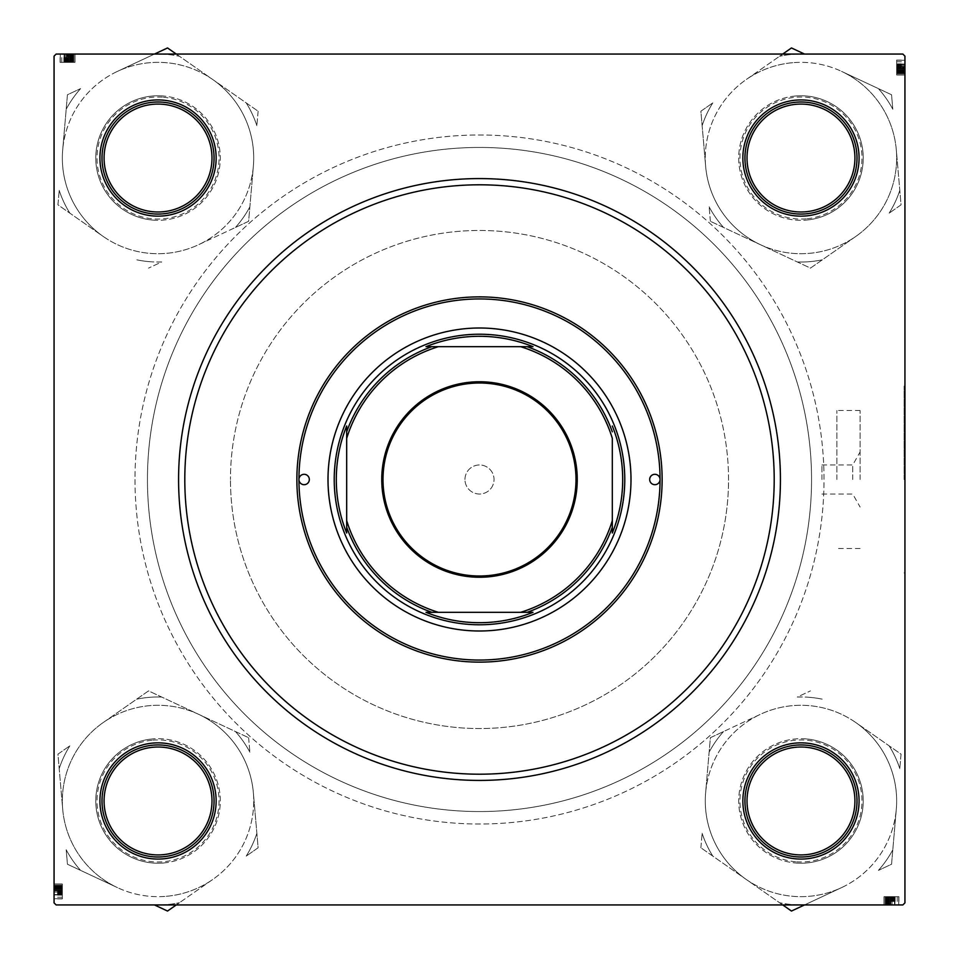<?xml version="1.0" encoding="UTF-8"?>
<svg xmlns="http://www.w3.org/2000/svg" width="959" height="959" viewBox="0 0 959 959"><rect width="100%" height="100%" fill="white"/><g stroke="black" fill="none" stroke-linecap="round" stroke-linejoin="round"><path stroke-width="0.72" stroke-dasharray="4.79 3.6" d="M860.115 479.5L860.115 410.512L860.115 479.5M852.731 479.5L852.731 464.971L852.731 479.5M821.935 479.5L821.935 464.971L821.935 479.5M904.109 479.5L904.109 386.105L904.109 479.5M904.936 479.5L904.936 386.105L904.936 479.5M836.871 479.5L836.871 410.512L836.871 479.5M742.853 800.969A58.103 58.103 0 0 1 800.969 742.853A58.103 58.103 0 0 1 859.072 800.969A58.103 58.103 0 0 0 800.969 742.853A58.103 58.103 0 0 0 742.853 800.969A58.103 58.103 0 0 0 800.969 859.072A58.103 58.103 0 0 0 859.072 800.969A58.103 58.103 0 0 0 800.969 742.853A58.103 58.103 0 0 0 742.853 800.969A58.103 58.103 0 0 0 800.969 859.072A58.103 58.103 0 0 0 859.072 800.969A58.103 58.103 0 0 1 800.969 859.072A58.103 58.103 0 0 1 742.853 800.969M856.998 800.969A56.03 56.03 0 0 0 800.969 744.939A56.03 56.03 0 0 0 744.939 800.969A56.03 56.03 0 0 1 800.969 744.939A56.03 56.03 0 0 1 856.998 800.969A56.03 56.03 0 0 0 800.969 744.939A56.03 56.03 0 0 0 744.939 800.969A56.03 56.03 0 0 1 800.969 744.939A56.03 56.03 0 0 1 856.998 800.969A56.03 56.03 0 0 1 800.969 856.998A56.03 56.03 0 0 1 744.939 800.969A56.03 56.03 0 0 0 800.969 856.998A56.03 56.03 0 0 0 856.998 800.969A56.03 56.03 0 0 1 800.969 856.998A56.03 56.03 0 0 1 744.939 800.969A56.03 56.03 0 0 0 800.969 856.998A56.03 56.03 0 0 0 856.998 800.969A56.03 56.03 0 0 0 800.969 744.939A56.03 56.03 0 0 0 744.939 800.969A56.03 56.03 0 0 0 800.969 856.998A56.03 56.03 0 0 0 856.998 800.969M742.853 158.031A58.103 58.103 0 0 1 800.969 99.928A58.103 58.103 0 0 1 859.072 158.031A58.103 58.103 0 0 0 800.969 99.928A58.103 58.103 0 0 0 742.853 158.031A58.103 58.103 0 0 0 800.969 216.147A58.103 58.103 0 0 0 859.072 158.031A58.103 58.103 0 0 0 800.969 99.928A58.103 58.103 0 0 0 742.853 158.031A58.103 58.103 0 0 0 800.969 216.147A58.103 58.103 0 0 0 859.072 158.031A58.103 58.103 0 0 1 800.969 216.147A58.103 58.103 0 0 1 742.853 158.031M856.998 158.031A56.03 56.03 0 0 0 800.969 102.002A56.03 56.03 0 0 0 744.939 158.031A56.03 56.03 0 0 1 800.969 102.002A56.03 56.03 0 0 1 856.998 158.031A56.03 56.03 0 0 0 800.969 102.002A56.03 56.03 0 0 0 744.939 158.031A56.03 56.03 0 0 1 800.969 102.002A56.03 56.03 0 0 1 856.998 158.031A56.03 56.03 0 0 1 800.969 214.061A56.03 56.03 0 0 1 744.939 158.031A56.03 56.03 0 0 0 800.969 214.061A56.03 56.03 0 0 0 856.998 158.031A56.03 56.03 0 0 1 800.969 214.061A56.03 56.03 0 0 1 744.939 158.031A56.03 56.03 0 0 0 800.969 214.061A56.03 56.03 0 0 0 856.998 158.031A56.03 56.03 0 0 0 800.969 102.002A56.03 56.03 0 0 0 744.939 158.031A56.03 56.03 0 0 0 800.969 214.061A56.03 56.03 0 0 0 856.998 158.031M99.928 800.969A58.103 58.103 0 0 1 158.031 742.853A58.103 58.103 0 0 1 216.147 800.969A58.103 58.103 0 0 0 158.031 742.853A58.103 58.103 0 0 0 99.928 800.969A58.103 58.103 0 0 0 158.031 859.072A58.103 58.103 0 0 0 216.147 800.969A58.103 58.103 0 0 0 158.031 742.853A58.103 58.103 0 0 0 99.928 800.969A58.103 58.103 0 0 0 158.031 859.072A58.103 58.103 0 0 0 216.147 800.969A58.103 58.103 0 0 1 158.031 859.072A58.103 58.103 0 0 1 99.928 800.969M214.061 800.969A56.03 56.03 0 0 0 158.031 744.939A56.03 56.03 0 0 0 102.002 800.969A56.03 56.03 0 0 1 158.031 744.939A56.03 56.03 0 0 1 214.061 800.969A56.03 56.03 0 0 0 158.031 744.939A56.03 56.03 0 0 0 102.002 800.969A56.03 56.03 0 0 1 158.031 744.939A56.03 56.03 0 0 1 214.061 800.969A56.03 56.03 0 0 1 158.031 856.998A56.03 56.03 0 0 1 102.002 800.969A56.03 56.03 0 0 0 158.031 856.998A56.03 56.03 0 0 0 214.061 800.969A56.03 56.03 0 0 1 158.031 856.998A56.03 56.03 0 0 1 102.002 800.969A56.03 56.03 0 0 0 158.031 856.998A56.03 56.03 0 0 0 214.061 800.969A56.03 56.03 0 0 0 158.031 744.939A56.03 56.03 0 0 0 102.002 800.969A56.03 56.03 0 0 0 158.031 856.998A56.03 56.03 0 0 0 214.061 800.969M99.928 158.031A58.103 58.103 0 0 1 158.031 99.928A58.103 58.103 0 0 1 216.147 158.031A58.103 58.103 0 0 0 158.031 99.928A58.103 58.103 0 0 0 99.928 158.031A58.103 58.103 0 0 0 158.031 216.147A58.103 58.103 0 0 0 216.147 158.031A58.103 58.103 0 0 0 158.031 99.928A58.103 58.103 0 0 0 99.928 158.031A58.103 58.103 0 0 0 158.031 216.147A58.103 58.103 0 0 0 216.147 158.031A58.103 58.103 0 0 1 158.031 216.147A58.103 58.103 0 0 1 99.928 158.031M214.061 158.031A56.03 56.03 0 0 0 158.031 102.002A56.03 56.03 0 0 0 102.002 158.031A56.03 56.03 0 0 1 158.031 102.002A56.03 56.03 0 0 1 214.061 158.031A56.03 56.03 0 0 0 158.031 102.002A56.03 56.03 0 0 0 102.002 158.031A56.03 56.03 0 0 1 158.031 102.002A56.03 56.03 0 0 1 214.061 158.031A56.03 56.03 0 0 1 158.031 214.061A56.03 56.03 0 0 1 102.002 158.031A56.03 56.03 0 0 0 158.031 214.061A56.03 56.03 0 0 0 214.061 158.031A56.03 56.03 0 0 1 158.031 214.061A56.03 56.03 0 0 1 102.002 158.031A56.03 56.03 0 0 0 158.031 214.061A56.03 56.03 0 0 0 214.061 158.031A56.03 56.03 0 0 0 158.031 102.002A56.03 56.03 0 0 0 102.002 158.031A56.03 56.03 0 0 0 158.031 214.061A56.03 56.03 0 0 0 214.061 158.031M774.201 479.5A294.701 294.701 0 0 0 479.5 184.799A294.701 294.701 0 0 0 184.799 479.5A294.701 294.701 0 0 0 479.5 774.201A294.701 294.701 0 0 0 774.201 479.5A294.701 294.701 0 0 0 479.5 184.799A294.701 294.701 0 0 0 184.799 479.5A294.701 294.701 0 0 0 479.5 774.201A294.701 294.701 0 0 0 774.201 479.5A294.701 294.701 0 0 0 479.5 184.799A294.701 294.701 0 0 0 184.799 479.5A294.701 294.701 0 0 0 479.5 774.201A294.701 294.701 0 0 0 774.201 479.5M134.991 479.5A344.509 344.509 0 0 0 479.5 824.009A344.509 344.509 0 0 0 824.009 479.5A344.509 344.509 0 0 0 479.5 134.991A344.509 344.509 0 0 0 134.991 479.5A344.509 344.509 0 0 0 479.5 824.009A344.509 344.509 0 0 0 824.009 479.5A344.509 344.509 0 0 0 479.5 134.991A344.509 344.509 0 0 0 134.991 479.5M728.54 479.5A249.04 249.04 0 0 0 479.5 230.46A249.04 249.04 0 0 0 230.46 479.5A249.04 249.04 0 0 1 479.5 230.46A249.04 249.04 0 0 1 728.54 479.5A249.04 249.04 0 0 1 479.5 728.54A249.04 249.04 0 0 1 230.46 479.5A249.04 249.04 0 0 0 479.5 728.54A249.04 249.04 0 0 0 728.54 479.5M811.554 479.5A332.054 332.054 0 0 0 479.5 147.446A332.054 332.054 0 0 0 147.446 479.5A332.054 332.054 0 0 0 479.5 811.554A332.054 332.054 0 0 0 811.554 479.5A332.054 332.054 0 0 0 479.5 147.446A332.054 332.054 0 0 0 147.446 479.5A332.054 332.054 0 0 0 479.5 811.554A332.054 332.054 0 0 0 811.554 479.5M464.971 479.5A14.529 14.529 0 0 1 479.5 464.971A14.529 14.529 0 0 1 494.029 479.5A14.529 14.529 0 0 1 479.5 494.029A14.529 14.529 0 0 1 464.971 479.5A14.529 14.529 0 0 1 479.5 464.971A14.529 14.529 0 0 1 494.029 479.5A14.529 14.529 0 0 1 479.5 494.029A14.529 14.529 0 0 1 464.971 479.5M71.793 62.359L60.285 62.359L74.994 62.359L64.061 62.359L74.814 62.359L74.814 54.064L72.74 54.064L74.994 54.064L60.093 54.064L74.994 54.064L60.285 54.064L74.994 54.064L60.285 54.064L74.994 54.064L64.061 54.064L74.994 54.064L64.061 54.064L74.994 54.064L64.061 54.064L74.814 54.064L72.74 54.064L74.814 54.064L74.814 62.359L73.495 62.359L73.495 54.064L73.495 62.359L74.994 62.359L74.994 54.064L74.994 62.359L71.793 62.359L71.793 54.064M902.863 54.064L56.137 54.064L54.064 56.137L56.137 54.064L902.863 54.064L56.137 54.064L54.064 56.137L54.064 902.863L54.064 56.137L54.064 902.863L56.137 904.936L54.064 902.863L56.137 904.936L902.863 904.936L56.137 904.936L902.863 904.936L904.936 902.863L904.936 56.137L902.863 54.064L904.936 56.137L904.936 902.863L904.936 56.137L902.863 54.064M62.359 889.401L62.359 898.907L62.359 884.006L54.064 884.006L54.064 898.907L54.064 884.006L54.064 898.715L54.064 884.006L54.064 894.939L54.064 884.006L62.359 884.006L62.359 888.921L54.064 888.921L62.359 889.089L54.064 889.089L54.064 885.325L54.064 893.62L54.064 884.186L54.064 894.939L54.064 885.325L54.064 893.62L54.064 885.325L54.064 893.62L54.064 885.325L54.064 893.62L54.064 885.325L54.064 889.472L62.359 889.089L54.064 888.621L62.359 888.621L62.359 886.955L54.064 886.955L62.359 886.943L62.359 885.696L54.064 885.696L62.359 885.696L62.359 888.13L54.064 888.13L62.359 888.178L62.359 889.401L54.064 889.401M62.359 885.816L62.359 894.759L62.359 884.186L62.359 886.26L54.064 886.26L54.064 884.186L54.064 886.26L62.359 886.26L54.064 886.26L62.359 886.26L62.359 884.186L54.064 884.186L62.359 884.186L62.359 886.26L54.064 886.26L62.359 886.26L62.359 884.186L54.064 884.186L62.359 884.186L62.359 894.759L54.064 894.759L62.359 894.759L62.359 885.816L54.064 885.816M889.401 896.641L898.907 896.641L884.006 896.641L884.006 904.936L898.907 904.936L884.006 904.936L898.715 904.936L884.006 904.936L894.939 904.936L884.006 904.936L884.006 896.641L888.921 896.641L888.921 904.936L889.089 896.641L889.089 904.936L885.325 904.936L893.62 904.936L884.186 904.936L894.939 904.936L885.325 904.936L893.62 904.936L885.325 904.936L893.62 904.936L885.325 904.936L893.62 904.936L885.325 904.936L889.472 904.936L889.089 896.641L888.621 904.936L888.621 896.641L886.955 896.641L886.955 904.936L886.943 896.641L885.696 896.641L885.696 904.936L885.696 896.641L888.13 896.641L888.13 904.936L888.178 896.641L889.401 896.641L889.401 904.936M885.816 896.641L894.759 896.641L884.186 896.641L886.26 896.641L886.26 904.936L884.186 904.936L886.26 904.936L886.26 896.641L886.26 904.936L886.26 896.641L884.186 896.641L884.186 904.936L884.186 896.641L886.26 896.641L886.26 904.936L886.26 896.641L884.186 896.641L884.186 904.936L884.186 896.641L894.759 896.641L894.759 904.936L894.759 896.641L885.816 896.641L885.816 904.936M896.641 71.793L896.641 60.285L896.641 74.994L896.641 64.061L896.641 74.814L904.936 74.814L904.936 72.74L904.936 74.994L904.936 60.093L904.936 74.994L904.936 60.285L904.936 74.994L904.936 60.285L904.936 74.994L904.936 64.061L904.936 74.994L904.936 64.061L904.936 74.994L904.936 64.061L904.936 74.814L904.936 72.74L904.936 74.814L896.641 74.814L896.641 73.495L904.936 73.495L896.641 73.495L896.641 74.994L904.936 74.994L896.641 74.994L896.641 71.793L904.936 71.793M904.936 902.863L902.863 904.936L904.936 902.863M896.641 72.896L896.641 60.285L896.641 74.814L896.641 64.061L896.641 70.498L904.936 70.475L904.936 65.38L904.936 70.498L896.641 70.498L904.936 70.93L896.641 70.894L896.641 73.675L896.641 69.528L896.641 71.949L904.936 71.949L904.936 65.38L904.936 73.675L904.936 65.38L904.936 73.675L904.936 65.38L904.936 73.675L904.936 69.528L904.936 71.949L896.641 71.949L896.641 73.675L904.936 73.675L904.936 65.38L904.936 73.675L896.641 73.675L896.641 68.353L904.936 68.329L896.641 68.353L896.641 74.994L904.936 74.994L896.641 74.994L896.641 72.896L904.936 72.896M896.641 70.283L904.936 70.283M896.641 71.553L904.936 71.553M896.641 69.599L896.641 60.093L896.641 74.994L896.641 64.061L896.641 74.814L896.641 64.241L896.641 73.304L904.936 73.304L896.641 73.304L896.641 70.87L904.936 70.87L896.641 70.822L896.641 69.599L904.936 69.599M896.641 73.34L896.641 60.285L904.936 60.285L896.641 60.285L904.936 60.285L896.641 60.285L904.936 60.285L896.641 60.285L896.641 74.814L904.936 74.814L896.641 74.814L904.936 74.814L896.641 74.814L904.936 74.814L896.641 74.814L904.936 74.814L896.641 74.814L904.936 74.814L896.641 74.814L896.641 73.34L904.936 73.34M896.641 68.209L904.936 68.209L896.641 68.209L896.641 66.95L904.936 66.95L896.641 66.95L896.641 65.38L904.936 65.38L896.641 65.38L904.936 65.38L896.641 65.38L896.641 70.63L904.936 70.63L896.641 70.63L896.641 73.675L904.936 73.675L896.641 73.675L896.641 68.473L904.936 68.473L896.641 68.473L904.936 68.473L896.641 68.473L896.641 65.38L904.936 65.38L896.641 65.38L896.641 70.379L904.936 70.379L896.641 70.379L896.641 73.675L896.641 65.38L904.936 65.38L896.641 65.38L896.641 67.454L904.936 67.454L896.641 67.454L904.936 67.262L896.641 67.262L896.641 64.061L904.936 64.061L896.641 64.061L904.936 64.061L896.641 64.061L904.936 64.061L896.641 64.061L904.936 64.061L896.641 64.061L896.641 66.818L904.936 66.818L896.641 66.818L896.641 68.772L904.936 68.772L896.641 68.772L896.641 73.411L904.936 73.411L896.641 73.411L896.641 74.814L904.936 74.814L896.641 74.814L896.641 73.495L896.641 74.994L904.936 74.994L896.641 74.994L904.936 74.994L896.641 74.994L896.641 71.949L904.936 71.949L896.641 71.949L896.641 68.209M896.641 69.528L904.936 69.528L896.641 69.528L904.936 69.911L896.641 69.911L896.641 73.675L904.936 73.675L896.641 73.675L896.641 69.528M896.641 66.435L896.641 74.994L896.641 64.061L896.641 74.994L896.641 64.061L896.641 74.814L896.641 64.241L904.936 64.241L896.641 64.241L904.936 64.241L896.641 64.241L904.936 64.241L896.641 64.241L904.936 64.241L896.641 64.241L896.641 66.435L904.936 66.435M896.641 66.015L904.936 66.015M896.641 66.627L904.936 66.674M896.641 65.356L904.936 65.356M896.641 68.485L904.936 68.485M896.641 70.786L904.936 70.786M896.641 73.184L904.936 73.184M896.641 70.079L904.936 70.079L896.641 70.067M896.641 72.045L904.936 72.045L896.641 72.057M896.641 67.13L904.936 67.13M896.641 63.953L904.936 63.953M896.641 60.093L904.936 60.093M896.641 64.301L904.936 64.301M896.641 64.625L904.936 64.625M896.641 64.768L904.936 64.768M896.641 64.445L904.936 64.445L896.641 64.445M896.641 61.796L904.936 61.796M896.641 63.857L904.936 63.857M896.641 65.152L904.936 65.152M896.641 70.726L904.936 70.726L896.641 70.702M896.641 65.799L904.936 65.799M896.641 68.101L904.936 68.101L896.641 68.113M896.641 72.381L904.936 72.381M896.641 73.016L904.936 73.016M896.641 71.422L904.936 71.422M896.641 71.23L904.936 71.23M896.641 71.038L904.936 71.038M896.641 73.675L904.936 73.675L896.641 73.675M896.641 71.134L904.936 71.134M896.641 67.058L904.936 67.058M896.641 67.262L904.936 67.262M896.641 67.454L904.936 67.454M896.641 66.83L904.936 66.83M896.641 67.681L904.936 67.681M896.641 70.019L904.936 70.019M896.641 71.937L904.936 71.937M896.641 74.994L904.936 74.994L896.641 74.994M896.641 64.061L904.936 64.061L896.641 64.061M896.641 68.473L904.936 68.437M896.641 65.38L904.936 65.38M896.641 70.63L904.936 70.582M896.641 74.814L904.936 74.814L896.641 74.814L904.936 74.814L896.641 74.814L904.936 74.814L896.641 74.814L896.641 72.74L904.936 72.74L896.641 72.74L904.936 72.74L896.641 72.74L896.641 74.814L904.936 74.814L896.641 74.814L896.641 72.74L904.936 72.74L896.641 72.74L896.641 74.814M896.641 66.087L904.936 66.087M896.641 65.751L904.936 65.751M891.87 896.641L891.87 904.936M895.047 896.641L895.047 904.936M898.907 896.641L898.907 904.936M894.699 896.641L894.699 904.936M894.375 896.641L894.375 904.936M894.232 896.641L894.232 904.936M892.913 896.641L884.006 896.641L898.715 896.641L884.006 896.641L898.715 896.641L884.006 896.641L898.715 896.641L884.006 896.641L894.939 896.641L894.555 904.936L894.555 896.641L892.913 896.641L892.913 904.936M897.204 896.641L897.204 904.936M895.143 896.641L895.143 904.936M893.848 896.641L893.848 904.936M888.274 896.641L888.274 904.936L888.298 896.641M894.759 896.641L894.759 904.936L894.759 896.641M888.214 896.641L888.214 904.936M894.939 896.641L894.939 904.936L894.939 896.641M890.527 896.641L890.527 904.936L893.62 904.936L885.325 904.936L890.527 904.936L890.527 896.641L890.563 904.936M893.62 896.641L893.62 904.936M888.37 896.641L888.418 904.936M885.325 896.641L885.325 904.936L885.325 896.641M884.186 896.641L884.186 904.936L884.186 896.641L884.186 904.936L884.186 896.641L884.186 904.936L884.186 896.641L884.186 904.936L884.186 896.641L884.186 904.936L884.186 896.641L884.186 904.936L884.186 896.641L884.186 904.936L884.186 896.641L884.186 904.936L884.186 896.641L884.186 904.936L884.186 896.641L886.26 896.641L884.186 896.641M898.715 896.641L898.715 904.936L898.715 896.641M893.644 896.641L893.644 904.936M890.671 896.641L890.671 904.936L890.647 896.641M884.006 896.641L884.006 904.936L884.006 896.641M886.104 896.641L886.104 904.936M890.515 896.641L890.515 904.936M888.106 896.641L888.106 904.936L888.07 896.641M887.207 896.641L887.207 904.936M888.525 896.641L888.525 904.936L888.502 896.641M888.717 896.641L888.717 904.936M887.447 896.641L887.447 904.936M885.505 896.641L885.505 904.936L885.505 896.641M887.051 896.641L887.063 904.936M890.791 896.641L890.791 904.936L890.791 896.641M892.05 896.641L892.05 904.936L892.05 896.641M891.546 896.641L891.546 904.936M891.738 896.641L891.738 904.936M892.182 896.641L892.17 904.936M890.228 896.641L890.228 904.936L890.228 896.641M885.589 896.641L885.589 904.936L885.589 896.641M889.472 896.641L889.472 904.936L889.472 896.641M892.985 896.641L892.985 904.936M892.373 896.641L892.326 904.936M885.66 896.641L885.66 904.936M893.201 896.641L893.201 904.936M890.899 896.641L890.899 904.936L890.887 896.641M886.619 896.641L886.619 904.936M885.984 896.641L885.984 904.936M887.578 896.641L887.578 904.936M887.77 896.641L887.77 904.936M887.962 896.641L887.962 904.936M887.866 896.641L887.866 904.936M891.942 896.641L891.942 904.936M891.319 896.641L891.319 904.936M888.981 896.641L888.981 904.936M892.565 896.641L892.565 904.936M893.249 896.641L893.249 904.936M62.359 891.87L54.064 891.87M62.359 895.047L54.064 895.047M62.359 898.907L54.064 898.907M62.359 894.699L54.064 894.699M62.359 894.375L54.064 894.375M62.359 894.232L54.064 894.232M62.359 892.913L62.359 884.006L62.359 898.715L62.359 884.006L62.359 898.715L62.359 884.006L62.359 898.715L62.359 884.006L62.359 894.939L54.064 894.555L62.359 894.555L62.359 892.913L54.064 892.913M62.359 897.204L54.064 897.204M62.359 895.143L54.064 895.143M62.359 893.848L54.064 893.848M62.359 888.274L54.064 888.274L62.359 888.298M62.359 894.759L54.064 894.759L62.359 894.759M62.359 888.214L54.064 888.214M62.359 894.939L54.064 894.939L62.359 894.939M62.359 890.527L54.064 890.527L54.064 893.62L54.064 885.325L54.064 890.527L62.359 890.527L54.064 890.563M62.359 893.62L54.064 893.62M62.359 888.37L54.064 888.418M62.359 885.325L54.064 885.325L62.359 885.325M62.359 884.186L54.064 884.186L62.359 884.186L54.064 884.186L62.359 884.186L54.064 884.186L62.359 884.186L54.064 884.186L62.359 884.186L54.064 884.186L62.359 884.186L54.064 884.186L62.359 884.186L54.064 884.186L62.359 884.186L54.064 884.186L62.359 884.186L54.064 884.186L62.359 884.186L62.359 886.26L62.359 884.186M62.359 898.715L54.064 898.715L62.359 898.715M62.359 893.644L54.064 893.644M62.359 890.671L54.064 890.671L62.359 890.647M62.359 884.006L54.064 884.006L62.359 884.006M62.359 886.104L54.064 886.104M62.359 890.515L54.064 890.515M62.359 888.106L54.064 888.106L62.359 888.07M62.359 887.207L54.064 887.207M62.359 888.525L54.064 888.525L62.359 888.502M62.359 888.717L54.064 888.717M62.359 887.447L54.064 887.447M62.359 885.505L54.064 885.505L62.359 885.505M62.359 887.051L54.064 887.063M62.359 890.791L54.064 890.791L62.359 890.791M62.359 892.05L54.064 892.05L62.359 892.05M62.359 891.546L54.064 891.546M62.359 891.738L54.064 891.738M62.359 892.182L54.064 892.17M62.359 890.228L54.064 890.228L62.359 890.228M62.359 885.589L54.064 885.589L62.359 885.589M62.359 889.472L54.064 889.472L62.359 889.472M62.359 892.985L54.064 892.985M62.359 892.373L54.064 892.326M62.359 885.66L54.064 885.66M62.359 893.201L54.064 893.201M62.359 890.899L54.064 890.899L62.359 890.887M62.359 886.619L54.064 886.619M62.359 885.984L54.064 885.984M62.359 887.578L54.064 887.578M62.359 887.77L54.064 887.77M62.359 887.962L54.064 887.962M62.359 887.866L54.064 887.866M62.359 891.942L54.064 891.942M62.359 891.319L54.064 891.319M62.359 888.981L54.064 888.981M62.359 892.565L54.064 892.565M62.359 893.249L54.064 893.249M72.896 62.359L60.285 62.359L74.814 62.359L64.061 62.359L70.498 62.359L70.475 54.064L65.38 54.064L70.498 54.064L70.498 62.359L70.93 54.064L70.894 62.359L73.675 62.359L69.528 62.359L71.949 62.359L71.949 54.064L65.38 54.064L73.675 54.064L65.38 54.064L73.675 54.064L65.38 54.064L73.675 54.064L69.528 54.064L71.949 54.064L71.949 62.359L73.675 62.359L73.675 54.064L65.38 54.064L73.675 54.064L73.675 62.359L68.353 62.359L68.329 54.064L68.353 62.359L74.994 62.359L74.994 54.064L74.994 62.359L72.896 62.359L72.896 54.064M70.283 62.359L70.283 54.064M71.553 62.359L71.553 54.064M69.599 62.359L60.093 62.359L74.994 62.359L64.061 62.359L74.814 62.359L64.241 62.359L73.304 62.359L73.304 54.064L73.304 62.359L70.87 62.359L70.87 54.064L70.822 62.359L69.599 62.359L69.599 54.064M73.34 62.359L60.285 62.359L60.285 54.064L60.285 62.359L60.285 54.064L60.285 62.359L60.285 54.064L60.285 62.359L74.814 62.359L74.814 54.064L74.814 62.359L74.814 54.064L74.814 62.359L74.814 54.064L74.814 62.359L74.814 54.064L74.814 62.359L74.814 54.064L74.814 62.359L73.34 62.359L73.34 54.064M68.209 62.359L68.209 54.064L68.209 62.359L66.95 62.359L66.95 54.064L66.95 62.359L65.38 62.359L65.38 54.064L65.38 62.359L65.38 54.064L65.38 62.359L70.63 62.359L70.63 54.064L70.63 62.359L73.675 62.359L73.675 54.064L73.675 62.359L68.473 62.359L68.473 54.064L68.473 62.359L68.473 54.064L68.473 62.359L65.38 62.359L65.38 54.064L65.38 62.359L70.379 62.359L70.379 54.064L70.379 62.359L73.675 62.359L65.38 62.359L65.38 54.064L65.38 62.359L67.454 62.359L67.454 54.064L67.454 62.359L67.262 54.064L67.262 62.359L64.061 62.359L64.061 54.064L64.061 62.359L64.061 54.064L64.061 62.359L64.061 54.064L64.061 62.359L64.061 54.064L64.061 62.359L66.818 62.359L66.818 54.064L66.818 62.359L68.772 62.359L68.772 54.064L68.772 62.359L73.411 62.359L73.411 54.064L73.411 62.359L74.814 62.359L74.814 54.064L74.814 62.359L73.495 62.359L74.994 62.359L74.994 54.064L74.994 62.359L74.994 54.064L74.994 62.359L71.949 62.359L71.949 54.064L71.949 62.359L68.209 62.359M69.528 62.359L69.528 54.064L69.528 62.359L69.911 54.064L69.911 62.359L73.675 62.359L73.675 54.064L73.675 62.359L69.528 62.359M66.435 62.359L74.994 62.359L64.061 62.359L74.994 62.359L64.061 62.359L74.814 62.359L64.241 62.359L64.241 54.064L64.241 62.359L64.241 54.064L64.241 62.359L64.241 54.064L64.241 62.359L64.241 54.064L64.241 62.359L66.435 62.359L66.435 54.064M66.015 62.359L66.015 54.064M66.627 62.359L66.674 54.064M65.356 62.359L65.356 54.064M68.485 62.359L68.485 54.064M70.786 62.359L70.786 54.064M73.184 62.359L73.184 54.064M70.079 62.359L70.079 54.064L70.067 62.359M72.045 62.359L72.045 54.064L72.057 62.359M67.13 62.359L67.13 54.064M63.953 62.359L63.953 54.064M60.093 62.359L60.093 54.064M64.301 62.359L64.301 54.064M64.625 62.359L64.625 54.064M64.768 62.359L64.768 54.064M64.445 62.359L64.445 54.064L64.445 62.359M61.796 62.359L61.796 54.064M63.857 62.359L63.857 54.064M65.152 62.359L65.152 54.064M70.726 62.359L70.726 54.064L70.702 62.359M65.799 62.359L65.799 54.064M68.101 62.359L68.101 54.064L68.113 62.359M72.381 62.359L72.381 54.064M73.016 62.359L73.016 54.064M71.422 62.359L71.422 54.064M71.23 62.359L71.23 54.064M71.038 62.359L71.038 54.064M73.675 62.359L73.675 54.064L73.675 62.359M71.134 62.359L71.134 54.064M67.058 62.359L67.058 54.064M67.262 62.359L67.262 54.064M67.454 62.359L67.454 54.064M66.83 62.359L66.83 54.064M67.681 62.359L67.681 54.064M70.019 62.359L70.019 54.064M71.937 62.359L71.937 54.064M74.994 62.359L74.994 54.064L74.994 62.359M64.061 62.359L64.061 54.064L64.061 62.359M68.473 62.359L68.437 54.064M65.38 62.359L65.38 54.064M70.63 62.359L70.582 54.064M74.814 62.359L74.814 54.064L74.814 62.359L74.814 54.064L74.814 62.359L74.814 54.064L74.814 62.359L72.74 62.359L72.74 54.064L72.74 62.359L72.74 54.064L72.74 62.359L74.814 62.359L74.814 54.064L74.814 62.359L72.74 62.359L72.74 54.064L72.74 62.359L74.814 62.359M66.087 62.359L66.087 54.064M65.751 62.359L65.751 54.064M649.675 479.5A5.191 5.191 0 0 1 654.865 474.309A5.191 5.191 0 0 1 660.056 479.5A5.191 5.191 0 0 1 654.865 484.691A5.191 5.191 0 0 1 649.675 479.5M298.944 479.5A5.191 5.191 0 0 1 304.135 474.309A5.191 5.191 0 0 1 309.325 479.5A5.191 5.191 0 0 1 304.135 484.691A5.191 5.191 0 0 1 298.944 479.5M630.998 479.5A151.498 151.498 0 0 0 479.5 328.002A151.498 151.498 0 0 0 328.002 479.5A151.498 151.498 0 0 0 479.5 630.998A151.498 151.498 0 0 0 630.998 479.5M296.87 479.5A182.63 182.63 0 0 0 479.5 662.13A182.63 182.63 0 0 0 662.13 479.5A182.63 182.63 0 0 0 479.5 296.87A182.63 182.63 0 0 0 296.87 479.5M334.223 479.5A145.277 145.277 0 0 1 479.5 334.223A145.277 145.277 0 0 1 624.777 479.5A145.277 145.277 0 0 1 479.5 624.777A145.277 145.277 0 0 1 334.223 479.5A145.277 145.277 0 0 1 479.5 334.223A145.277 145.277 0 0 1 624.777 479.5A145.277 145.277 0 0 1 479.5 624.777A145.277 145.277 0 0 1 334.223 479.5M804.529 904.936L841.511 887.638A95.684 95.684 0 0 0 896.305 809.192L891.558 864.239L878.396 870.388L891.558 864.239L896.305 809.192A95.684 95.684 0 0 0 855.752 722.523L901.052 754.158L899.806 768.627L901.052 754.158L855.752 722.523A95.684 95.684 0 0 0 760.427 714.299L723.542 731.549L760.427 714.299A95.684 95.684 0 0 0 705.632 792.745L710.379 737.699L723.542 731.549L710.379 737.699L705.632 792.745A95.684 95.684 0 0 0 841.511 887.638L791.475 911.05L700.885 847.78L782.724 904.936M809.911 697.361A103.992 103.992 0 0 0 797.301 697.049L810.463 690.888L797.301 697.049A103.992 103.992 0 0 1 822.378 699.207A103.992 103.992 0 0 0 809.911 697.361M802.731 904.936A103.992 103.992 0 0 0 804.637 904.888A103.992 103.992 0 0 1 779.559 902.731A103.992 103.992 0 0 0 799.207 904.936M805.968 743.069A58.103 58.103 0 0 1 858.868 805.968A58.103 58.103 0 0 1 795.97 858.868A58.103 58.103 0 0 0 858.868 805.968A58.103 58.103 0 0 0 805.968 743.069A58.103 58.103 0 0 0 743.069 795.97A58.103 58.103 0 0 0 795.97 858.868A58.103 58.103 0 0 1 743.069 795.97A58.103 58.103 0 0 1 805.968 743.069M796.15 856.795A56.03 56.03 0 0 0 856.795 805.788A56.03 56.03 0 0 0 805.788 745.143A56.03 56.03 0 0 1 856.795 805.788A56.03 56.03 0 0 1 796.15 856.795A56.03 56.03 0 0 1 745.143 796.15A56.03 56.03 0 0 1 805.788 745.143A56.03 56.03 0 0 0 745.143 796.15A56.03 56.03 0 0 0 796.15 856.795M806.315 738.933A62.263 62.263 0 0 0 738.933 795.622A62.263 62.263 0 0 0 795.622 862.992A62.263 62.263 0 0 1 738.933 795.622A62.263 62.263 0 0 1 806.315 738.933A62.263 62.263 0 0 1 862.992 806.315A62.263 62.263 0 0 1 795.622 862.992A62.263 62.263 0 0 0 862.992 806.315A62.263 62.263 0 0 0 806.315 738.933A62.263 62.263 0 0 1 862.992 806.315A62.263 62.263 0 0 1 795.622 862.992M700.885 847.78L702.132 833.311L700.885 847.78M746.174 879.415A95.684 95.684 0 0 0 896.305 809.192A95.684 95.684 0 0 0 760.427 714.299A95.684 95.684 0 0 0 746.174 879.415M889.137 745.826A103.992 103.992 0 0 1 899.806 768.627A103.992 103.992 0 0 0 889.137 745.826M892.805 849.758A103.992 103.992 0 0 1 878.396 870.388A103.992 103.992 0 0 0 892.805 849.758M712.801 856.111A103.992 103.992 0 0 1 702.132 833.311A103.992 103.992 0 0 0 712.801 856.111M709.133 752.18A103.992 103.992 0 0 1 723.542 731.549A103.992 103.992 0 0 0 709.133 752.18M792.745 62.695A95.684 95.684 0 0 0 746.174 79.585L779.559 56.269L746.174 79.585A95.684 95.684 0 0 0 705.632 166.255L700.885 111.22L712.801 102.889L700.885 111.22L705.632 166.255A95.684 95.684 0 0 0 855.752 236.477L810.463 268.112L710.379 221.301L810.463 268.112L855.752 236.477A95.684 95.684 0 0 0 896.305 149.808L901.052 204.842L889.137 213.174L901.052 204.842L896.305 149.808A95.684 95.684 0 0 0 841.511 71.362L891.558 94.761L892.805 109.242L891.558 94.761L841.511 71.362A95.684 95.684 0 0 0 792.745 62.695M799.207 54.064A103.992 103.992 0 0 0 779.559 56.269L791.475 47.95L804.529 54.064M809.911 261.639A103.992 103.992 0 0 1 797.301 261.951A103.992 103.992 0 0 0 822.378 259.793A103.992 103.992 0 0 1 809.911 261.639M795.97 100.132A58.103 58.103 0 0 1 858.868 153.032A58.103 58.103 0 0 1 805.968 215.931A58.103 58.103 0 0 0 858.868 153.032A58.103 58.103 0 0 0 795.97 100.132A58.103 58.103 0 0 0 743.069 163.03A58.103 58.103 0 0 0 805.968 215.931A58.103 58.103 0 0 1 743.069 163.03A58.103 58.103 0 0 1 795.97 100.132M805.788 213.857A56.03 56.03 0 0 0 856.795 153.212A56.03 56.03 0 0 0 796.15 102.205A56.03 56.03 0 0 1 856.795 153.212A56.03 56.03 0 0 1 805.788 213.857A56.03 56.03 0 0 1 745.143 162.85A56.03 56.03 0 0 1 796.15 102.205A56.03 56.03 0 0 0 745.143 162.85A56.03 56.03 0 0 0 805.788 213.857M795.622 96.008A62.263 62.263 0 0 0 738.933 163.378A62.263 62.263 0 0 0 806.315 220.067A62.263 62.263 0 0 1 738.933 163.378A62.263 62.263 0 0 1 795.622 96.008A62.263 62.263 0 0 1 862.992 152.685A62.263 62.263 0 0 1 806.315 220.067A62.263 62.263 0 0 0 862.992 152.685A62.263 62.263 0 0 0 795.622 96.008A62.263 62.263 0 0 1 862.992 152.685A62.263 62.263 0 0 1 806.315 220.067M782.724 54.064L779.559 56.269A103.992 103.992 0 0 1 804.637 54.112A103.992 103.992 0 0 0 802.731 54.064M710.379 221.301L709.133 206.82L710.379 221.301M760.427 244.701A95.684 95.684 0 0 0 896.305 149.808A95.684 95.684 0 0 0 746.174 79.585A95.684 95.684 0 0 0 760.427 244.701M878.396 88.612A103.992 103.992 0 0 1 892.805 109.242A103.992 103.992 0 0 0 878.396 88.612M899.806 190.373A103.992 103.992 0 0 1 889.137 213.174A103.992 103.992 0 0 0 899.806 190.373M723.542 227.451A103.992 103.992 0 0 1 709.133 206.82A103.992 103.992 0 0 0 723.542 227.451M702.132 125.689A103.992 103.992 0 0 1 712.801 102.889A103.992 103.992 0 0 0 702.132 125.689M166.255 896.305A95.684 95.684 0 0 0 212.826 879.415L179.441 902.731L212.826 879.415A95.684 95.684 0 0 0 253.368 792.745L258.115 847.78L246.199 856.111L258.115 847.78L253.368 792.745A95.684 95.684 0 0 0 103.248 722.523L148.537 690.888L248.621 737.699L148.537 690.888L103.248 722.523A95.684 95.684 0 0 0 62.695 809.192L57.948 754.158L69.863 745.826L57.948 754.158L62.695 809.192A95.684 95.684 0 0 0 117.489 887.638L67.442 864.239L66.195 849.758L67.442 864.239L117.489 887.638A95.684 95.684 0 0 0 166.255 896.305M159.793 904.936A103.992 103.992 0 0 0 179.441 902.731L167.525 911.05L154.471 904.936M149.089 697.361A103.992 103.992 0 0 1 161.699 697.049A103.992 103.992 0 0 0 136.622 699.207A103.992 103.992 0 0 1 149.089 697.361M163.03 858.868A58.103 58.103 0 0 1 100.132 805.968A58.103 58.103 0 0 1 153.032 743.069A58.103 58.103 0 0 0 100.132 805.968A58.103 58.103 0 0 0 163.03 858.868A58.103 58.103 0 0 0 215.931 795.97A58.103 58.103 0 0 0 153.032 743.069A58.103 58.103 0 0 1 215.931 795.97A58.103 58.103 0 0 1 163.03 858.868M153.212 745.143A56.03 56.03 0 0 0 102.205 805.788A56.03 56.03 0 0 0 162.85 856.795A56.03 56.03 0 0 1 102.205 805.788A56.03 56.03 0 0 1 153.212 745.143A56.03 56.03 0 0 1 213.857 796.15A56.03 56.03 0 0 1 162.85 856.795A56.03 56.03 0 0 0 213.857 796.15A56.03 56.03 0 0 0 153.212 745.143M163.378 862.992A62.263 62.263 0 0 0 220.067 795.622A62.263 62.263 0 0 0 152.685 738.933A62.263 62.263 0 0 1 220.067 795.622A62.263 62.263 0 0 1 163.378 862.992A62.263 62.263 0 0 1 96.008 806.315A62.263 62.263 0 0 1 152.685 738.933A62.263 62.263 0 0 0 96.008 806.315A62.263 62.263 0 0 0 163.378 862.992A62.263 62.263 0 0 1 96.008 806.315A62.263 62.263 0 0 1 152.685 738.933M176.276 904.936L179.441 902.731A103.992 103.992 0 0 1 154.363 904.888A103.992 103.992 0 0 0 156.269 904.936M248.621 737.699L249.867 752.18L248.621 737.699M198.573 714.299A95.684 95.684 0 0 0 62.695 809.192A95.684 95.684 0 0 0 212.826 879.415A95.684 95.684 0 0 0 198.573 714.299M80.604 870.388A103.992 103.992 0 0 1 66.195 849.758A103.992 103.992 0 0 0 80.604 870.388M59.194 768.627A103.992 103.992 0 0 1 69.863 745.826A103.992 103.992 0 0 0 59.194 768.627M235.458 731.549A103.992 103.992 0 0 1 249.867 752.18A103.992 103.992 0 0 0 235.458 731.549M256.868 833.311A103.992 103.992 0 0 1 246.199 856.111A103.992 103.992 0 0 0 256.868 833.311M154.471 54.064L117.489 71.362A95.684 95.684 0 0 0 62.695 149.808L67.442 94.761L80.604 88.612L67.442 94.761L62.695 149.808A95.684 95.684 0 0 0 103.248 236.477L57.948 204.842L59.194 190.373L57.948 204.842L103.248 236.477A95.684 95.684 0 0 0 198.573 244.701L235.458 227.451L198.573 244.701A95.684 95.684 0 0 0 253.368 166.255L248.621 221.301L235.458 227.451L248.621 221.301L253.368 166.255A95.684 95.684 0 0 0 117.489 71.362L167.525 47.95L258.115 111.22L176.276 54.064M149.089 261.639A103.992 103.992 0 0 0 161.699 261.951L148.537 268.112L161.699 261.951A103.992 103.992 0 0 1 136.622 259.793A103.992 103.992 0 0 0 149.089 261.639M156.269 54.064A103.992 103.992 0 0 0 154.363 54.112A103.992 103.992 0 0 1 179.441 56.269A103.992 103.992 0 0 0 159.793 54.064M153.032 215.931A58.103 58.103 0 0 1 100.132 153.032A58.103 58.103 0 0 1 163.03 100.132A58.103 58.103 0 0 0 100.132 153.032A58.103 58.103 0 0 0 153.032 215.931A58.103 58.103 0 0 0 215.931 163.03A58.103 58.103 0 0 0 163.03 100.132A58.103 58.103 0 0 1 215.931 163.03A58.103 58.103 0 0 1 153.032 215.931M162.85 102.205A56.03 56.03 0 0 0 102.205 153.212A56.03 56.03 0 0 0 153.212 213.857A56.03 56.03 0 0 1 102.205 153.212A56.03 56.03 0 0 1 162.85 102.205A56.03 56.03 0 0 1 213.857 162.85A56.03 56.03 0 0 1 153.212 213.857A56.03 56.03 0 0 0 213.857 162.85A56.03 56.03 0 0 0 162.85 102.205M152.685 220.067A62.263 62.263 0 0 0 220.067 163.378A62.263 62.263 0 0 0 163.378 96.008A62.263 62.263 0 0 1 220.067 163.378A62.263 62.263 0 0 1 152.685 220.067A62.263 62.263 0 0 1 96.008 152.685A62.263 62.263 0 0 1 163.378 96.008A62.263 62.263 0 0 0 96.008 152.685A62.263 62.263 0 0 0 152.685 220.067A62.263 62.263 0 0 1 96.008 152.685A62.263 62.263 0 0 1 163.378 96.008M258.115 111.22L256.868 125.689L258.115 111.22M212.826 79.585A95.684 95.684 0 0 0 62.695 149.808A95.684 95.684 0 0 0 198.573 244.701A95.684 95.684 0 0 0 212.826 79.585M69.863 213.174A103.992 103.992 0 0 1 59.194 190.373A103.992 103.992 0 0 0 69.863 213.174M66.195 109.242A103.992 103.992 0 0 1 80.604 88.612A103.992 103.992 0 0 0 66.195 109.242M246.199 102.889A103.992 103.992 0 0 1 256.868 125.689A103.992 103.992 0 0 0 246.199 102.889M249.867 206.82A103.992 103.992 0 0 1 235.458 227.451A103.992 103.992 0 0 0 249.867 206.82M854.925 800.969A53.956 53.956 0 0 1 800.969 854.925A53.956 53.956 0 0 1 747.013 800.969A53.956 53.956 0 0 1 800.969 747.013A53.956 53.956 0 0 1 854.925 800.969M211.987 800.969A53.956 53.956 0 0 1 158.031 854.925A53.956 53.956 0 0 1 104.075 800.969A53.956 53.956 0 0 1 158.031 747.013A53.956 53.956 0 0 1 211.987 800.969M747.013 158.031A53.956 53.956 0 0 1 800.969 104.075A53.956 53.956 0 0 1 854.925 158.031A53.956 53.956 0 0 1 800.969 211.987A53.956 53.956 0 0 1 747.013 158.031M104.075 158.031A53.956 53.956 0 0 1 158.031 104.075A53.956 53.956 0 0 1 211.987 158.031A53.956 53.956 0 0 1 158.031 211.987A53.956 53.956 0 0 1 104.075 158.031M479.5 575.999A96.499 96.499 0 0 0 575.999 479.5A96.499 96.499 0 0 0 479.5 383.001A96.499 96.499 0 0 0 383.001 479.5A96.499 96.499 0 0 0 479.5 575.999M346.678 527.186A141.117 141.117 0 0 0 431.814 612.322M431.814 346.678A141.117 141.117 0 0 0 346.678 431.814M479.5 334.223A145.277 145.277 0 0 0 334.223 479.5A145.277 145.277 0 0 0 479.5 624.777A145.277 145.277 0 0 0 624.777 479.5A145.277 145.277 0 0 0 479.5 334.223M479.5 147.446A332.054 332.054 0 0 0 147.446 479.5A332.054 332.054 0 0 0 479.5 811.554A332.054 332.054 0 0 0 811.554 479.5A332.054 332.054 0 0 0 479.5 147.446A332.054 332.054 0 0 0 147.446 479.5A332.054 332.054 0 0 0 479.5 811.554A332.054 332.054 0 0 0 811.554 479.5A332.054 332.054 0 0 0 479.5 147.446M520.641 346.678L438.359 346.678M612.322 520.641L612.322 438.359M438.359 612.322L520.641 612.322M346.678 438.359L346.678 520.641M612.322 431.814A141.117 141.117 0 0 0 527.186 346.678M527.186 612.322A141.117 141.117 0 0 0 612.322 527.186M896.641 70.57L904.936 70.57M896.641 68.58L904.936 68.58L896.641 68.58M896.641 71.386L904.936 71.386L896.641 71.386M896.641 69.911L904.936 69.911L896.641 69.911M896.641 68.173L904.936 68.173M896.641 70.139L904.936 70.139M896.641 68.628L904.936 68.628M890.827 896.641L890.827 904.936M888.43 896.641L888.43 904.936M890.42 896.641L890.42 904.936L890.42 896.641M887.614 896.641L887.614 904.936L887.614 896.641M889.089 896.641L889.089 904.936L889.089 896.641M888.861 896.641L888.861 904.936M890.372 896.641L890.372 904.936M62.359 890.827L54.064 890.827M62.359 888.43L54.064 888.43M62.359 890.42L54.064 890.42L62.359 890.42M62.359 887.614L54.064 887.614L62.359 887.614M62.359 889.089L54.064 889.089L62.359 889.089M62.359 888.861L54.064 888.861M62.359 890.372L54.064 890.372M70.57 62.359L70.57 54.064M68.58 62.359L68.58 54.064L68.58 62.359M71.386 62.359L71.386 54.064L71.386 62.359M69.911 62.359L69.911 54.064L69.911 62.359M68.173 62.359L68.173 54.064M70.139 62.359L70.139 54.064M68.628 62.359L68.628 54.064M795.73 861.757A61.016 61.016 0 0 1 740.18 795.73A61.016 61.016 0 0 1 806.207 740.18A61.016 61.016 0 0 1 861.757 806.207A61.016 61.016 0 0 1 795.73 861.757M806.207 218.82A61.016 61.016 0 0 1 740.18 163.27A61.016 61.016 0 0 1 795.73 97.243A61.016 61.016 0 0 1 861.757 152.793A61.016 61.016 0 0 1 806.207 218.82M152.793 740.18A61.016 61.016 0 0 1 218.82 795.73A61.016 61.016 0 0 1 163.27 861.757A61.016 61.016 0 0 1 97.243 806.207A61.016 61.016 0 0 1 152.793 740.18M163.27 97.243A61.016 61.016 0 0 1 218.82 163.27A61.016 61.016 0 0 1 152.793 218.82A61.016 61.016 0 0 1 97.243 152.793A61.016 61.016 0 0 1 163.27 97.243M821.935 464.971L852.731 464.971L860.115 451.941M860.115 410.512L836.871 410.512M904.109 386.105L904.936 386.105L904.109 386.105M904.109 572.895L904.936 572.895L904.109 572.895M860.115 548.488L836.871 548.488M821.935 494.029L852.731 494.029L860.115 507.059"/><path stroke-width="1.44" d="M742.853 158.031A58.103 58.103 0 0 1 800.969 99.928A58.103 58.103 0 0 1 859.072 158.031A58.103 58.103 0 0 1 800.969 216.147A58.103 58.103 0 0 1 742.853 158.031M742.853 800.969A58.103 58.103 0 0 1 800.969 742.853A58.103 58.103 0 0 1 859.072 800.969A58.103 58.103 0 0 1 800.969 859.072A58.103 58.103 0 0 1 742.853 800.969M99.928 800.969A58.103 58.103 0 0 1 158.031 742.853A58.103 58.103 0 0 1 216.147 800.969A58.103 58.103 0 0 1 158.031 859.072A58.103 58.103 0 0 1 99.928 800.969M99.928 158.031A58.103 58.103 0 0 1 158.031 99.928A58.103 58.103 0 0 1 216.147 158.031A58.103 58.103 0 0 1 158.031 216.147A58.103 58.103 0 0 1 99.928 158.031M178.578 479.5A300.922 300.922 0 0 1 479.5 178.578A300.922 300.922 0 0 1 780.422 479.5A300.922 300.922 0 0 1 479.5 780.422A300.922 300.922 0 0 1 178.578 479.5M902.863 54.064L56.137 54.064L54.064 56.137L54.064 902.863L56.137 904.936L902.863 904.936L904.936 902.863L904.936 56.137L902.863 54.064M660.056 479.5A5.191 5.191 0 0 0 654.865 474.309A5.191 5.191 0 0 0 649.675 479.5A5.191 5.191 0 0 0 654.865 484.691A5.191 5.191 0 0 0 660.056 479.5A180.556 180.556 0 0 0 479.5 298.944A180.556 180.556 0 0 0 298.944 479.5A180.556 180.556 0 0 0 479.5 660.056A180.556 180.556 0 0 0 660.056 479.5M309.325 479.5A5.191 5.191 0 0 0 304.135 474.309A5.191 5.191 0 0 0 298.944 479.5A5.191 5.191 0 0 0 304.135 484.691A5.191 5.191 0 0 0 309.325 479.5M630.998 479.5A151.498 151.498 0 0 0 479.5 328.002A151.498 151.498 0 0 0 328.002 479.5A151.498 151.498 0 0 0 479.5 630.998A151.498 151.498 0 0 0 630.998 479.5M662.13 479.5A182.63 182.63 0 0 1 479.5 662.13A182.63 182.63 0 0 1 296.87 479.5A182.63 182.63 0 0 1 479.5 296.87A182.63 182.63 0 0 1 662.13 479.5M184.799 479.5A294.701 294.701 0 0 0 479.5 774.201A294.701 294.701 0 0 0 774.201 479.5A294.701 294.701 0 0 0 479.5 184.799A294.701 294.701 0 0 0 184.799 479.5M782.724 904.936L791.475 911.05L804.529 904.936M799.207 904.936A103.992 103.992 0 0 0 802.731 904.936M804.529 54.064L791.475 47.95L782.724 54.064M802.731 54.064A103.992 103.992 0 0 0 799.207 54.064M154.471 904.936L167.525 911.05L176.276 904.936M156.269 904.936A103.992 103.992 0 0 0 159.793 904.936M176.276 54.064L167.525 47.95L154.471 54.064M159.793 54.064A103.992 103.992 0 0 0 156.269 54.064M747.013 800.969A53.956 53.956 0 0 0 800.969 854.925A53.956 53.956 0 0 0 854.925 800.969A53.956 53.956 0 0 0 800.969 747.013A53.956 53.956 0 0 0 747.013 800.969M856.998 800.969A56.03 56.03 0 0 1 800.969 856.998A56.03 56.03 0 0 1 744.939 800.969A56.03 56.03 0 0 1 800.969 744.939A56.03 56.03 0 0 1 856.998 800.969M104.075 800.969A53.956 53.956 0 0 0 158.031 854.925A53.956 53.956 0 0 0 211.987 800.969A53.956 53.956 0 0 0 158.031 747.013A53.956 53.956 0 0 0 104.075 800.969M214.061 800.969A56.03 56.03 0 0 1 158.031 856.998A56.03 56.03 0 0 1 102.002 800.969A56.03 56.03 0 0 1 158.031 744.939A56.03 56.03 0 0 1 214.061 800.969M854.925 158.031A53.956 53.956 0 0 0 800.969 104.075A53.956 53.956 0 0 0 747.013 158.031A53.956 53.956 0 0 0 800.969 211.987A53.956 53.956 0 0 0 854.925 158.031M744.939 158.031A56.03 56.03 0 0 1 800.969 102.002A56.03 56.03 0 0 1 856.998 158.031A56.03 56.03 0 0 1 800.969 214.061A56.03 56.03 0 0 1 744.939 158.031M211.987 158.031A53.956 53.956 0 0 0 158.031 104.075A53.956 53.956 0 0 0 104.075 158.031A53.956 53.956 0 0 0 158.031 211.987A53.956 53.956 0 0 0 211.987 158.031M102.002 158.031A56.03 56.03 0 0 1 158.031 102.002A56.03 56.03 0 0 1 214.061 158.031A56.03 56.03 0 0 1 158.031 214.061A56.03 56.03 0 0 1 102.002 158.031M479.5 381.754A97.746 97.746 0 0 1 577.246 479.5A97.746 97.746 0 0 1 479.5 577.246A97.746 97.746 0 0 1 381.754 479.5A97.746 97.746 0 0 1 479.5 381.754M479.5 575.999A96.499 96.499 0 0 0 575.999 479.5A96.499 96.499 0 0 0 479.5 383.001A96.499 96.499 0 0 0 383.001 479.5A96.499 96.499 0 0 0 479.5 575.999M533.012 346.678L520.641 346.678L533.012 346.678A143.203 143.203 0 0 0 425.988 346.678L438.359 346.678L425.988 346.678M479.5 624.777A145.277 145.277 0 0 1 334.223 479.5A145.277 145.277 0 0 1 479.5 334.223A145.277 145.277 0 0 1 624.777 479.5A145.277 145.277 0 0 1 479.5 624.777M425.988 612.322L438.359 612.322L425.988 612.322A143.203 143.203 0 0 0 533.012 612.322L520.641 612.322L533.012 612.322M346.678 533.012L346.678 520.641L346.678 533.012A143.203 143.203 0 0 1 346.678 425.988L346.678 520.641A139.043 139.043 0 0 0 438.359 612.322L520.641 612.322A139.043 139.043 0 0 0 612.322 520.641L612.322 438.359A139.043 139.043 0 0 0 520.641 346.678L438.359 346.678A139.043 139.043 0 0 0 346.678 438.359L346.678 425.988M612.322 533.012L612.322 520.641L612.322 533.012A143.203 143.203 0 0 0 612.322 425.988M431.814 612.322A141.117 141.117 0 0 1 346.678 527.186M527.186 346.678A141.117 141.117 0 0 1 612.322 431.814M612.322 527.186A141.117 141.117 0 0 1 527.186 612.322M346.678 431.814A141.117 141.117 0 0 1 431.814 346.678"/></g></svg>
